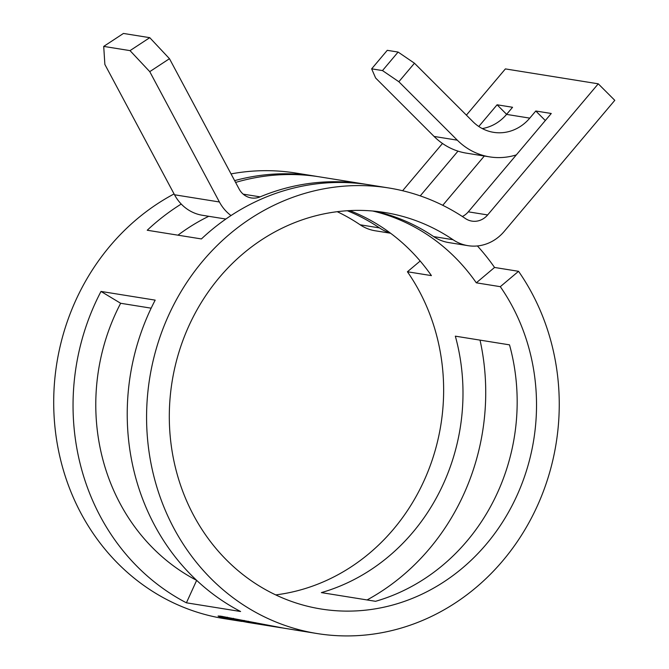 <?xml version="1.0" encoding="UTF-8"?>
<svg xmlns="http://www.w3.org/2000/svg" width="669" height="669" viewBox="0 0 669 669"><rect width="100%" height="100%" fill="white"/><g stroke="black" fill="none" stroke-linecap="round" stroke-linejoin="round"><path stroke-width="1" d="M151.152 308.175L120.654 303.274A200.792 183.147 99.1 0 0 97.064 381.037A200.792 183.147 99.1 0 0 196.653 580.349L186.417 602.811L240.589 611.508A225.654 205.818 99.1 0 1 128.665 387.518A225.654 205.818 99.1 0 1 155.183 300.13L101.002 291.433A225.654 205.818 99.1 0 0 74.485 378.821A225.654 205.818 99.1 0 0 186.417 602.811M275.72 594.9A200.792 183.147 99.1 0 0 442.36 413.76A200.792 183.147 99.1 0 0 407.421 271.765L420.174 261.027M321.371 592.609A200.792 183.147 99.1 0 0 461.71 416.862A200.792 183.147 99.1 0 0 455.338 336.164L509.51 344.853A200.792 183.147 99.1 0 1 515.891 425.559A200.792 183.147 99.1 0 1 375.552 601.306L321.371 592.609M500.303 286.675L518.55 271.313A225.654 205.818 99.1 0 1 557.812 430.886A225.654 205.818 99.1 0 1 317.156 633.551A225.654 205.818 99.1 0 1 148.016 390.621A225.654 205.818 99.1 0 1 388.681 187.956A225.654 205.818 99.1 0 1 465.407 218.529A19.125 17.444 -80.9 0 0 471.913 221.113A19.125 17.444 -80.9 0 0 487.651 214.941L598.262 83.817L614.786 100.333L504.175 231.457A43.987 40.115 -80.9 0 1 467.974 245.665A43.987 40.115 -80.9 0 1 453.013 239.703A200.792 183.147 99.1 0 0 384.742 212.499A200.792 183.147 99.1 0 0 170.587 392.837A200.792 183.147 99.1 0 0 321.095 609.007A200.792 183.147 99.1 0 0 535.242 428.67A200.792 183.147 99.1 0 0 500.303 286.675L476.303 282.82L494.55 267.458A225.654 205.818 -80.9 0 0 477.415 245.949M467.974 245.665L448.623 242.554A43.987 40.115 -80.9 0 1 433.671 236.6A200.792 183.147 99.1 0 0 375.016 211.228M390.127 232.896A43.987 40.115 -80.9 0 1 379.49 227.903A200.792 183.147 99.1 0 0 347.311 210.735M208.761 216.296A200.792 183.147 99.1 0 0 177.971 235.179M390.587 233.238L375.092 230.755A43.987 40.115 -80.9 0 1 360.139 224.792A200.792 183.147 99.1 0 0 337.235 211.697M367.072 599.942A225.654 205.818 99.1 0 0 484.289 419.087A225.654 205.818 99.1 0 0 480.033 340.128M235.605 182.428A225.654 205.818 -80.9 0 1 319.799 176.9L364.689 184.1A225.654 205.818 -80.9 0 1 367.005 184.493M169.474 58.696L149.756 71.65L130.029 50.627L149.756 37.673L169.474 58.696L239.126 189.026A19.125 17.444 99.1 0 0 251.268 197.94A19.125 17.444 99.1 0 0 260.132 196.862A225.654 205.818 -80.9 0 1 364.689 184.1M518.55 271.313L494.55 267.458M174.065 193.935A225.654 205.818 99.1 0 0 55.142 375.71A225.654 205.818 99.1 0 0 224.274 618.641L241.952 621.451M317.156 633.551L283.656 628.132L220.745 616.166L218.052 616.074L218.755 616.45L227.192 618.582L285.73 628.492M281.524 627.831L247.538 622.379L219.8 616.985L237.436 620.757M218.052 616.074L218.755 616.45L218.805 615.982M388.681 187.956L369.33 184.845A225.654 205.818 99.1 0 0 201.411 238.942L147.23 230.245A225.654 205.818 99.1 0 1 181.232 204.053M317.474 176.541A225.654 205.818 99.1 0 0 315.149 176.148A225.654 205.818 99.1 0 0 234.643 180.63M315.149 176.148L295.798 173.045A225.654 205.818 99.1 0 0 231.048 173.907M506.617 114.324L497.084 104.79L512.563 107.283L506.558 114.399A43.987 40.115 -80.9 0 1 482.274 128.565M349.711 210.601A200.792 183.147 -80.9 0 1 431.413 275.611L407.421 271.765M372.675 211.011A200.792 183.147 -80.9 0 1 476.303 282.82M484.314 156.028L442.753 205.299M497.084 104.79L478.787 126.483M457.989 151.135L420.249 195.875M487.651 214.941L468.3 211.83L551.264 113.487L535.785 111.004L529.773 118.129A43.987 40.115 -80.9 0 1 493.58 132.337A43.987 40.115 -80.9 0 1 472.916 121.658L414.462 63.221L398.849 81.735L382.492 70.58L371.655 68.84L375.627 78.005L434.081 136.443A68.84 62.794 -80.9 0 0 466.418 153.151L489.641 156.881A68.84 62.794 -80.9 0 1 457.303 140.172L398.849 81.735M598.262 83.817L505.388 68.907L466.393 115.135M442.485 143.467L402.613 190.732M468.3 211.83A19.125 17.444 -80.9 0 1 462.363 216.505M535.785 111.004L545.319 120.537M101.002 291.433L120.654 303.274M149.756 37.673L123.439 33.45L103.712 46.404L104.866 64.441L174.517 194.771A43.987 40.115 99.1 0 0 202.439 215.284L225.871 219.047M130.029 50.627L103.712 46.404M149.756 71.65L219.407 201.979A43.987 40.115 99.1 0 0 231.006 215.56M382.492 70.58L398.105 52.065L387.267 50.326L371.655 68.84M398.105 52.065L414.462 63.221M516.343 154.882A68.84 62.794 -80.9 0 1 489.641 156.881M293.691 629.788L303.09 631.293L293.691 629.788M227.343 617.211L227.192 618.582M222.484 616.417L222.367 617.487M220.068 616.074L219.984 616.851M298.759 630.599L299.495 630.716M453.013 239.703L433.671 236.6M379.49 227.903L360.139 224.792M260.132 196.862L243.19 194.144M529.773 118.129L506.558 114.399M219.407 201.979L174.517 194.771M457.303 140.172L434.081 136.443M255.675 622.722L255.617 623.307M248.425 621.267L248.35 621.986M244.218 620.422L244.126 621.242M233.523 618.332L233.406 619.41"/></g></svg>
